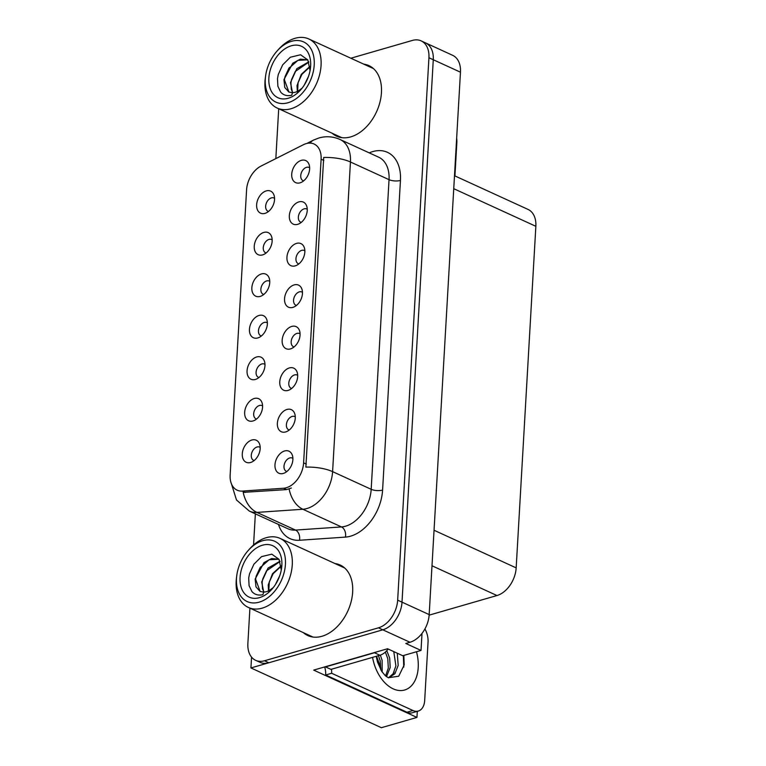<?xml version="1.0" encoding="UTF-8"?>
<svg xmlns="http://www.w3.org/2000/svg" width="766" height="766" viewBox="0 0 766 766"><rect width="100%" height="100%" fill="white"/><g stroke="black" fill="none" stroke-linecap="round" stroke-linejoin="round"><path stroke-width="1.15" d="M309.646 167.754A7.277 4.893 -65.4 0 0 309.148 167.467A7.277 4.893 -65.4 0 0 306.505 167.342A7.277 4.893 -65.4 0 0 301.028 173.834A7.277 4.893 -65.4 0 0 303.087 180.699A7.277 4.893 -65.4 0 0 303.623 180.891M301.325 160.353A12.122 8.158 -65.4 0 0 291.731 174.179A12.122 8.158 -65.4 0 0 300.033 182.835A12.122 8.158 -65.4 0 0 300.502 182.681A12.122 8.158 -65.4 0 0 308.957 164.211A12.122 8.158 -65.4 0 0 301.325 160.353M269.766 281.342A7.277 4.893 -65.4 0 0 269.268 281.065A7.277 4.893 -65.4 0 0 266.625 280.93A7.277 4.893 -65.4 0 0 261.149 287.422A7.277 4.893 -65.4 0 0 263.207 294.288A7.277 4.893 -65.4 0 0 263.753 294.479M261.445 273.941A12.122 8.158 -65.4 0 0 251.851 287.777A12.122 8.158 -65.4 0 0 260.153 296.423A12.122 8.158 -65.4 0 0 260.622 296.279A12.122 8.158 -65.4 0 0 269.077 277.809A12.122 8.158 -65.4 0 0 261.445 273.941M272.16 239.825A7.277 4.893 -65.4 0 0 271.662 239.547A7.277 4.893 -65.4 0 0 269.019 239.413A7.277 4.893 -65.4 0 0 263.542 245.905A7.277 4.893 -65.4 0 0 265.601 252.77A7.277 4.893 -65.4 0 0 266.147 252.962M263.839 232.424A12.122 8.158 -65.4 0 0 254.245 246.259A12.122 8.158 -65.4 0 0 262.546 254.906A12.122 8.158 -65.4 0 0 263.016 254.762A12.122 8.158 -65.4 0 0 271.48 236.292A12.122 8.158 -65.4 0 0 263.839 232.424M262.585 405.894A7.277 4.893 -65.4 0 0 262.087 405.607A7.277 4.893 -65.4 0 0 259.444 405.482A7.277 4.893 -65.4 0 0 253.967 411.974A7.277 4.893 -65.4 0 0 256.026 418.839A7.277 4.893 -65.4 0 0 256.572 419.031M254.264 398.492A12.122 8.158 -65.4 0 0 244.67 412.319A12.122 8.158 -65.4 0 0 252.971 420.974A12.122 8.158 -65.4 0 0 253.441 420.821A12.122 8.158 -65.4 0 0 261.895 402.351A12.122 8.158 -65.4 0 0 254.264 398.492M300.071 333.823A7.277 4.893 -65.4 0 0 299.563 333.536A7.277 4.893 -65.4 0 0 296.93 333.401A7.277 4.893 -65.4 0 0 291.453 339.893A7.277 4.893 -65.4 0 0 293.512 346.768A7.277 4.893 -65.4 0 0 294.048 346.96M291.75 326.421A12.122 8.158 -65.4 0 0 282.156 340.248A12.122 8.158 -65.4 0 0 290.458 348.903A12.122 8.158 -65.4 0 0 290.927 348.75A12.122 8.158 -65.4 0 0 299.382 330.28A12.122 8.158 -65.4 0 0 291.75 326.421M295.283 416.857A7.277 4.893 -65.4 0 0 294.776 416.57A7.277 4.893 -65.4 0 0 292.143 416.436A7.277 4.893 -65.4 0 0 286.666 422.928A7.277 4.893 -65.4 0 0 288.725 429.793A7.277 4.893 -65.4 0 0 289.261 429.994M286.963 409.456A12.122 8.158 -65.4 0 0 277.369 423.282A12.122 8.158 -65.4 0 0 285.67 431.938A12.122 8.158 -65.4 0 0 286.139 431.785A12.122 8.158 -65.4 0 0 294.594 413.314A12.122 8.158 -65.4 0 0 286.963 409.456M274.554 198.317A7.277 4.893 -65.4 0 0 274.056 198.03A7.277 4.893 -65.4 0 0 271.413 197.896A7.277 4.893 -65.4 0 0 265.936 204.388A7.277 4.893 -65.4 0 0 267.995 211.253A7.277 4.893 -65.4 0 0 268.54 211.445M266.233 190.906A12.122 8.158 -65.4 0 0 256.639 204.742A12.122 8.158 -65.4 0 0 264.94 213.388A12.122 8.158 -65.4 0 0 265.409 213.245A12.122 8.158 -65.4 0 0 273.874 194.775A12.122 8.158 -65.4 0 0 266.233 190.906M302.465 292.306A7.277 4.893 -65.4 0 0 301.957 292.018A7.277 4.893 -65.4 0 0 299.324 291.884A7.277 4.893 -65.4 0 0 293.847 298.386A7.277 4.893 -65.4 0 0 295.906 305.251A7.277 4.893 -65.4 0 0 296.442 305.442M294.144 284.904A12.122 8.158 -65.4 0 0 284.55 298.73A12.122 8.158 -65.4 0 0 292.851 307.386A12.122 8.158 -65.4 0 0 293.321 307.233A12.122 8.158 -65.4 0 0 301.775 288.763A12.122 8.158 -65.4 0 0 294.144 284.904M307.252 209.271A7.277 4.893 -65.4 0 0 306.754 208.984A7.277 4.893 -65.4 0 0 304.112 208.859A7.277 4.893 -65.4 0 0 298.635 215.351A7.277 4.893 -65.4 0 0 300.693 222.217A7.277 4.893 -65.4 0 0 301.23 222.408M298.931 201.87A12.122 8.158 -65.4 0 0 289.337 215.696A12.122 8.158 -65.4 0 0 297.639 224.352A12.122 8.158 -65.4 0 0 298.108 224.199A12.122 8.158 -65.4 0 0 306.563 205.728A12.122 8.158 -65.4 0 0 298.931 201.87M304.858 250.788A7.277 4.893 -65.4 0 0 304.351 250.501A7.277 4.893 -65.4 0 0 301.718 250.377A7.277 4.893 -65.4 0 0 296.241 256.869A7.277 4.893 -65.4 0 0 298.3 263.734A7.277 4.893 -65.4 0 0 298.836 263.925M296.538 243.387A12.122 8.158 -65.4 0 0 286.944 257.213A12.122 8.158 -65.4 0 0 295.245 265.869A12.122 8.158 -65.4 0 0 295.714 265.716A12.122 8.158 -65.4 0 0 304.169 247.246A12.122 8.158 -65.4 0 0 296.538 243.387M264.979 364.377A7.277 4.893 -65.4 0 0 264.481 364.089A7.277 4.893 -65.4 0 0 261.838 363.965A7.277 4.893 -65.4 0 0 256.361 370.457A7.277 4.893 -65.4 0 0 258.42 377.322A7.277 4.893 -65.4 0 0 258.965 377.514M256.658 356.975A12.122 8.158 -65.4 0 0 247.064 370.801A12.122 8.158 -65.4 0 0 255.365 379.457A12.122 8.158 -65.4 0 0 255.834 379.304A12.122 8.158 -65.4 0 0 264.289 360.834A12.122 8.158 -65.4 0 0 256.658 356.975M267.372 322.859A7.277 4.893 -65.4 0 0 266.874 322.582A7.277 4.893 -65.4 0 0 264.232 322.448A7.277 4.893 -65.4 0 0 258.755 328.94A7.277 4.893 -65.4 0 0 260.813 335.805A7.277 4.893 -65.4 0 0 261.359 335.996M259.052 315.458A12.122 8.158 -65.4 0 0 249.457 329.294A12.122 8.158 -65.4 0 0 257.759 337.94A12.122 8.158 -65.4 0 0 258.228 337.796A12.122 8.158 -65.4 0 0 266.683 319.326A12.122 8.158 -65.4 0 0 259.052 315.458M292.89 458.374A7.277 4.893 -65.4 0 0 292.382 458.087A7.277 4.893 -65.4 0 0 289.749 457.953A7.277 4.893 -65.4 0 0 284.272 464.445A7.277 4.893 -65.4 0 0 286.331 471.31A7.277 4.893 -65.4 0 0 286.867 471.511M284.569 450.973A12.122 8.158 -65.4 0 0 274.975 464.799A12.122 8.158 -65.4 0 0 283.276 473.455A12.122 8.158 -65.4 0 0 283.746 473.302A12.122 8.158 -65.4 0 0 292.2 454.832A12.122 8.158 -65.4 0 0 284.569 450.973M297.677 375.34A7.277 4.893 -65.4 0 0 297.17 375.053A7.277 4.893 -65.4 0 0 294.537 374.919A7.277 4.893 -65.4 0 0 289.06 381.411A7.277 4.893 -65.4 0 0 291.118 388.276A7.277 4.893 -65.4 0 0 291.655 388.477M289.356 367.939A12.122 8.158 -65.4 0 0 279.762 381.765A12.122 8.158 -65.4 0 0 288.064 390.421A12.122 8.158 -65.4 0 0 288.533 390.267A12.122 8.158 -65.4 0 0 296.988 371.797A12.122 8.158 -65.4 0 0 289.356 367.939M260.191 447.411A7.277 4.893 -65.4 0 0 259.693 447.124A7.277 4.893 -65.4 0 0 257.05 446.999A7.277 4.893 -65.4 0 0 251.574 453.491A7.277 4.893 -65.4 0 0 253.632 460.356A7.277 4.893 -65.4 0 0 254.178 460.548M251.87 440.01A12.122 8.158 -65.4 0 0 242.276 453.836A12.122 8.158 -65.4 0 0 250.578 462.492A12.122 8.158 -65.4 0 0 251.047 462.338A12.122 8.158 -65.4 0 0 259.502 443.868A12.122 8.158 -65.4 0 0 251.87 440.01M306.161 143.625A21.821 14.688 -65.4 0 0 303.346 144.745L261.043 166.069A21.821 14.688 -65.4 0 0 246.585 189.844L230.145 475.006A21.821 14.688 -65.4 0 0 237.163 490.183A21.821 14.688 -65.4 0 0 242.305 491.083L283.544 488.248A21.821 14.688 -65.4 0 0 303.604 462.856L321.107 159.204A21.821 14.688 -65.4 0 0 314.089 144.018A21.821 14.688 -65.4 0 0 306.161 143.625M251.554 657.113L250.932 667.942L382.809 629.815A24.253 16.316 -65.4 0 0 402.006 602.153L433.278 59.738A24.253 16.316 -65.4 0 0 425.475 42.867A24.253 16.316 -65.4 0 1 433.278 59.738L402.006 602.153A24.253 16.316 -65.4 0 1 382.809 629.815L268.837 662.762A24.253 16.316 -65.4 0 1 260.028 662.331L255.681 660.34A24.253 16.316 -65.4 0 0 264.49 660.771L378.461 627.823A24.253 16.316 -65.4 0 0 397.659 600.161L428.931 57.747A24.253 16.316 -65.4 0 0 421.128 40.876A24.253 16.316 -65.4 0 0 412.328 40.445L350.838 58.226M417.298 711.346L416.943 717.416L313.677 670.106L387.548 648.754L402.763 655.725L421.022 650.439L405.808 643.469L409.982 642.262A24.253 16.316 -65.4 0 0 429.18 614.6L460.462 72.196A24.253 16.316 -65.4 0 0 452.658 55.324L421.128 40.876M422.009 633.405L421.022 650.439M416.943 717.416L381.382 727.7L250.932 667.942M454.487 175.73L528.061 209.434A24.253 16.316 114.6 0 1 535.855 226.305L516.169 567.874A24.253 16.316 114.6 0 1 496.971 595.536L429.142 615.146M332.166 133.246A38.798 26.111 -65.4 0 0 336.647 136.185A38.798 26.111 -65.4 0 0 350.732 136.884A38.798 26.111 -65.4 0 0 379.926 102.251A38.798 26.111 -65.4 0 0 368.963 65.637A38.798 26.111 -65.4 0 0 363.802 64.162M336.513 135.237A38.798 26.111 -65.4 0 0 338.888 137.028M303.365 632.639A38.798 26.111 -65.4 0 0 307.855 635.579A38.798 26.111 -65.4 0 0 321.94 636.278A38.798 26.111 -65.4 0 0 351.134 601.655A38.798 26.111 -65.4 0 0 340.171 565.03A38.798 26.111 -65.4 0 0 335.01 563.565M307.712 634.631A38.798 26.111 -65.4 0 0 310.096 636.431M323.712 157.451L305.864 467.107A28.294 10.494 3.3 0 1 332.597 471.636A32.335 21.764 114.6 0 1 306.994 508.509A32.335 21.764 114.6 0 1 302.876 509.256L256.926 512.406A32.335 21.764 114.6 0 1 249.314 511.085L287.901 528.76A32.335 21.764 -65.4 0 0 295.523 530.082L341.473 526.931A32.335 21.764 -65.4 0 0 345.59 526.194A32.335 21.764 -65.4 0 0 371.184 489.311L389.042 179.665A32.335 21.764 -65.4 0 0 378.634 157.174L340.047 139.489A32.335 21.764 114.6 0 1 350.445 161.99A28.294 10.494 -176.7 0 0 323.712 157.451M291.339 488.028L286.503 489.608L243.195 492.366A28.294 19.648 86.1 0 0 256.926 512.406L295.523 530.082A8.081 5.611 -93.9 0 1 299.496 540.26A40.416 27.203 114.6 0 1 278.498 524.451M278.709 108.753L275.837 158.61M255.356 513.852L253.565 544.98M249.917 608.156L247.878 643.469A24.253 16.316 -65.4 0 0 255.681 660.34M342.278 566.179A38.798 26.111 -65.4 0 0 339.357 565.557M371.07 66.786A38.798 26.111 -65.4 0 0 368.159 66.154M456.651 138.225A16.163 10.341 -106.1 0 1 456.842 142.648L454.927 175.931M403.845 655.409L404.18 664.936L398.732 676.215L388.333 677.747L385.317 675.708L381.631 671.246L377.494 662.035L376.307 656.28L376.805 659.287M393.781 651.607L395.888 665.874L393.121 673.774L388.458 677.786M388.621 677.843L394.902 673.754L398.186 665.395L397.267 653.197M382.186 672.079L382.1 660.302L380.348 655.102M380.779 669.848L380.204 660.847L378.452 655.658M386.476 676.675L390.2 667.512L389.674 658.109L386.792 650.679M385.557 675.928L388.305 668.067L387.778 658.655L385.365 652.086M380.903 668.191L376.566 656.213M424.919 628.953A16.163 10.341 -106.1 0 1 428.05 642.052L424.68 700.497A16.163 10.341 -106.1 0 1 418.303 711.049L412.338 712.773A16.163 10.341 -106.1 0 1 406.976 712.236L325.665 674.99A16.163 10.341 73.9 0 0 324.679 666.927M331.486 669.245A16.163 10.341 -106.1 0 1 331.63 673.257L325.665 674.99M418.303 711.049A16.163 10.341 -106.1 0 1 412.951 710.513L331.63 673.257M376.537 651.933A16.163 10.877 114.6 0 1 374.469 652.756L325.54 666.899A16.163 10.877 -65.4 0 0 325.56 666.669M374.469 652.756L379.907 655.246A16.163 10.877 -65.4 0 0 388.151 649.022M325.54 666.899L330.969 669.388L379.907 655.246M403.787 667.129L403.328 655.562M308.526 76.341L304.217 85.16M305.27 83.446L307.808 78.228M309.943 66.412L301.287 74.369L297.007 85.61L297.38 92.159M297.601 91.346L298.089 82.546L301.804 74.446L309.991 66.814M308.794 61.854L296.806 68.691L290.486 82.623L292.526 92.696M308.89 62.084L295.293 71.458L291.587 79.501L290.927 82.814L291.3 89.383L292.813 92.686M288.954 92.092L284.406 79.827L285 76.724L288.811 68.394L297.907 60.361L307.769 59.834L300.339 59.173L292.784 63.205L283.956 79.626L284.76 87.458L288.868 92.054L292.449 92.686L291.76 95.243C287.183 96.325 283.487 95.281 280.672 92.102L277.876 86.242L277.483 78.639L278.288 74.493L282.683 64.832L290.352 57.23L300.578 54.769L307.836 59.94L310.067 70.606M302.082 88.167L298.156 91.049A18.595 12.515 114.6 0 1 292.449 92.696M287.987 102.749A33.139 22.3 114.6 0 1 265.582 76.073A33.139 22.3 114.6 0 1 277.024 51.083A33.139 22.3 114.6 0 1 291.53 41.307A33.139 22.3 114.6 0 1 314.223 64.957A33.139 22.3 114.6 0 1 287.987 102.749M277.024 51.083L278.431 49.503A37.994 25.565 114.6 0 1 295.044 38.3A37.994 25.565 114.6 0 1 308.842 38.98A37.994 25.565 114.6 0 1 321.059 65.416A37.994 25.565 114.6 0 1 290.984 108.743A37.994 25.565 114.6 0 1 277.196 108.063A37.994 25.565 114.6 0 1 264.969 81.627A37.994 25.565 114.6 0 1 265.304 78.161L265.582 76.073M341.837 137.66A37.994 25.565 114.6 0 1 341.33 137.44L277.196 108.063M308.842 38.98L372.975 68.366A37.994 25.565 114.6 0 1 373.473 68.595M268.866 78.065A28.294 19.045 114.6 0 1 291.272 45.797A28.294 19.045 114.6 0 1 310.642 65.991A28.294 19.045 114.6 0 1 310.393 68.576A28.294 19.045 114.6 0 1 300.617 89.909A28.294 19.045 114.6 0 1 278.834 98.105A28.294 19.045 114.6 0 1 268.866 78.065M307.673 78.553L305.529 82.987M302.005 74.149L297.993 82.91M295.446 71.228L291.501 79.798M279.724 575.735L275.425 584.554M276.469 582.84L279.015 577.631M281.141 565.806L272.495 573.772L268.215 585.004L268.588 591.563M268.799 590.739L269.287 581.949L273.012 573.839L281.189 566.208M280.002 561.248L268.014 568.094L261.694 582.016L263.724 592.099M280.088 561.478L266.491 570.852L262.786 578.895L262.135 582.217L262.508 588.776L264.021 592.08M260.153 591.496L255.605 579.23L256.208 576.128L260.019 567.798L269.115 559.755L278.977 559.237L271.537 558.567L263.992 562.608L255.164 579.029L255.968 586.852L260.076 591.457L263.648 592.089L262.968 594.646C258.381 595.728 254.685 594.675 251.88 591.505L249.074 585.636L248.691 578.043L249.496 573.897L253.891 564.236L261.551 556.633L271.786 554.163L279.035 559.333L281.275 570M273.29 587.56L269.364 590.442A18.595 12.515 114.6 0 1 263.657 592.099M259.186 602.153A33.139 22.3 114.6 0 1 236.78 575.467A33.139 22.3 114.6 0 1 248.232 550.476A33.139 22.3 114.6 0 1 262.728 540.7A33.139 22.3 114.6 0 1 285.421 564.351A33.139 22.3 114.6 0 1 259.186 602.153M248.232 550.476L249.63 548.906A37.994 25.565 114.6 0 1 266.252 537.694A37.994 25.565 114.6 0 1 280.04 538.383A37.994 25.565 114.6 0 1 292.267 564.81A37.994 25.565 114.6 0 1 262.192 608.137A37.994 25.565 114.6 0 1 248.395 607.457A37.994 25.565 114.6 0 1 236.177 581.03A37.994 25.565 114.6 0 1 236.512 577.554L236.78 575.467M313.035 637.063A37.994 25.565 114.6 0 1 312.538 636.843L248.395 607.457M280.04 538.383L344.183 567.759A37.994 25.565 114.6 0 1 344.671 567.999M240.074 577.468A28.294 19.045 114.6 0 1 262.47 545.201A28.294 19.045 114.6 0 1 281.85 565.385A28.294 19.045 114.6 0 1 281.601 567.97A28.294 19.045 114.6 0 1 271.825 589.313A28.294 19.045 114.6 0 1 250.032 597.499A28.294 19.045 114.6 0 1 240.074 577.468M278.881 577.947L276.727 582.38M273.213 573.552L269.192 582.304M266.654 570.622L262.709 579.192M460.462 72.196L428.931 57.747M429.18 614.6L397.659 600.161M409.982 642.262L378.461 627.823M516.169 567.874L434.044 530.254M535.855 226.305L453.74 188.685M496.971 595.536L431.995 565.777M242.305 491.083L245.264 492.433M283.544 488.248L286.503 489.608M303.604 462.856L306.304 464.1M321.107 159.204L323.817 160.439M382.588 490.077A8.081 2.997 3.3 0 1 371.184 489.311L332.597 471.636L350.445 161.99L389.042 179.665A8.081 2.997 3.3 0 0 400.446 180.431L382.588 490.077A40.416 27.203 114.6 0 1 350.589 536.171A40.416 27.203 114.6 0 1 345.447 537.1L299.496 540.26M340.047 139.489C333.153 136.453 326.115 135.946 318.934 137.966L313.543 140.082A28.294 16.009 63.2 0 0 310.058 143.098M289.117 489.053A28.294 19.648 86.1 0 0 302.876 509.256L341.473 526.931A8.081 5.611 -93.9 0 1 345.447 537.1M369.231 152.865A40.416 27.203 114.6 0 1 400.446 180.431M264.49 660.771L268.837 662.762M416.484 651.751A34.432 22.032 -106.1 0 1 418.217 667.54A34.432 22.032 -106.1 0 1 397.085 690.176A34.432 22.032 -106.1 0 1 372.573 657.362M388.554 677.824A18.269 11.691 73.9 0 0 394.126 671.993M412.951 710.513L406.976 712.236M231.514 484.045L236.483 499.968L249.314 511.085M313.543 140.082L306.888 143.434M285.019 76.734L284.732 77.787M288.811 68.404L289.395 67.523M298.089 82.546L297.811 83.571M256.217 576.128L255.94 577.181M260.019 567.798L260.603 566.926M269.287 581.949L269.01 582.974"/></g></svg>
